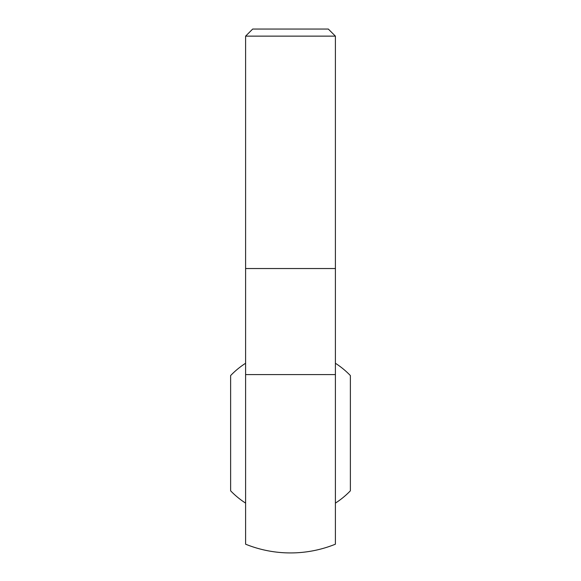 <?xml version="1.0" encoding="UTF-8"?>
<svg xmlns="http://www.w3.org/2000/svg" width="581" height="581" viewBox="0 0 581 581"><rect width="100%" height="100%" fill="white"/><g stroke="black" fill="none" stroke-linecap="round" stroke-linejoin="round"><path stroke-width="0.87" d="M335.404 36.138L245.596 36.138L245.596 268.538L335.404 268.538L335.404 36.138L328.316 29.05L252.684 29.05L245.596 36.138M335.404 544.194A119.744 119.744 0 0 1 245.596 544.194L245.596 374.578L335.404 374.578L335.404 268.538L335.404 544.194M245.596 374.578L245.596 268.538L245.596 374.578M245.596 363.263A83.098 83.098 0 0 0 230.628 375.558L230.628 490.814A83.098 83.098 0 0 0 245.596 503.11M335.404 503.11A83.098 83.098 0 0 0 350.372 490.814L350.372 375.558A83.098 83.098 0 0 0 335.404 363.263"/></g></svg>
